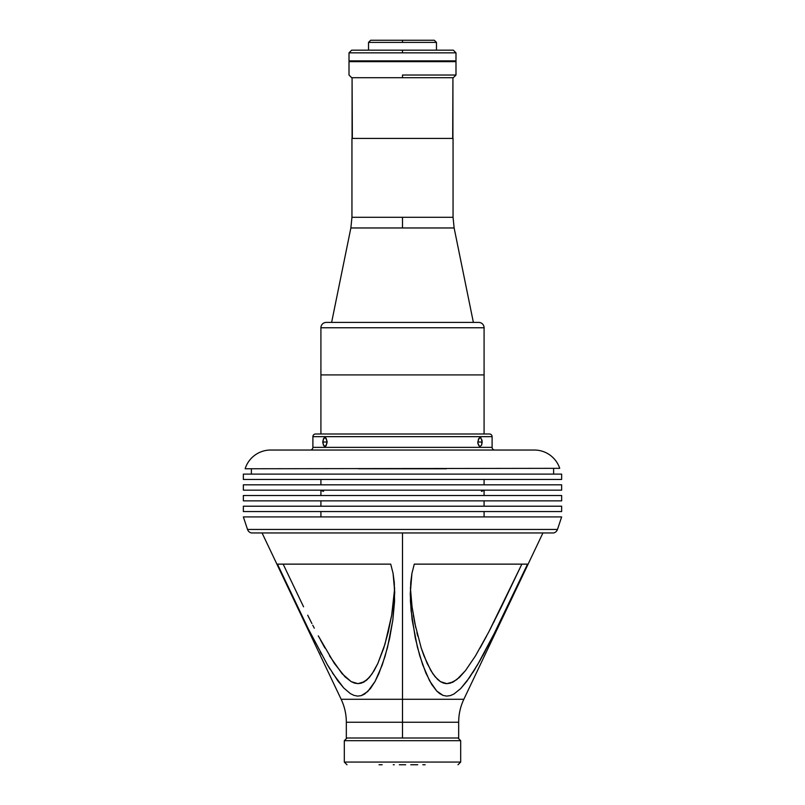 <?xml version="1.0" encoding="UTF-8"?>
<svg xmlns="http://www.w3.org/2000/svg" width="805" height="805" viewBox="0 0 805 805"><rect width="100%" height="100%" fill="white"/><g stroke="black" fill="none" stroke-linecap="round" stroke-linejoin="round"><path stroke-width="1.21" d="M344.319 740.681L346.995 738.004L344.319 740.681L344.319 762.073L344.319 740.681L460.681 740.681L460.681 762.073L458.005 764.75L460.681 762.073L344.319 762.073L346.995 764.75L344.319 762.073L460.681 762.073L460.681 740.681L344.319 740.681M458.005 738.004L460.681 740.681L458.005 738.004M399.33 764.75L405.67 764.75M394.229 764.75L393.273 764.75M379.014 764.75L382.184 764.75M417.715 764.75L410.771 764.75M425.141 764.75L422.816 764.75M561.649 479.458L561.649 474.115L243.352 474.115L243.352 479.458L561.649 479.458L243.352 479.458L243.352 474.115L561.649 474.115L561.649 479.458M553.629 474.115L553.629 468.762L553.629 474.115M251.371 468.762L251.371 474.115L251.371 468.762M320.913 516.911L320.913 511.557L320.913 516.911M320.913 506.214L320.913 500.861L320.913 506.214M320.913 495.508L320.913 490.165L320.913 495.508M320.913 484.811L320.913 479.458L320.913 484.811M484.087 479.458L484.087 484.811L484.087 479.458M484.087 490.165L484.087 495.508L484.087 490.165M484.087 500.861L484.087 506.214L484.087 500.861M484.087 511.557L484.087 516.911L484.087 511.557M322.785 442.015L327.202 442.015L325.753 446.091L324.898 446.433L323.389 445.135L322.825 441.15L324.063 437.94L326.156 438.343L327.202 442.015L326.156 445.678L324.073 446.091L322.825 442.881L323.389 438.896L324.898 437.598L325.753 437.94L327.202 442.015L322.785 442.015M477.979 443.706L477.798 442.015L482.215 442.015L481.611 445.135L480.102 446.433L479.247 446.091L477.848 442.881L478.492 438.896L480.525 437.689L482.064 440.325L481.611 445.135L480.102 446.433L478.844 445.688L477.979 443.706M486.753 433.986L489.43 433.986A2.677 2.677 0 0 1 492.107 436.662L492.107 447.369A2.677 2.677 0 0 0 494.783 450.035A2.677 2.677 0 0 1 492.107 447.369L312.893 447.369A2.677 2.677 0 0 1 310.217 450.035A2.677 2.677 0 0 0 312.893 447.369L312.893 436.662L492.107 436.662A2.677 2.677 0 0 0 489.43 433.986L315.57 433.986A2.677 2.677 0 0 0 312.893 436.662L312.893 447.369L492.107 447.369L492.107 436.662L312.893 436.662A2.677 2.677 0 0 1 315.57 433.986L320.913 433.986L320.913 327.766L484.087 327.766A5.353 5.353 0 0 0 478.734 322.413L326.267 322.413A5.353 5.353 0 0 0 320.913 327.766L320.913 433.986M533.715 450.035L534.349 450.035A26.746 26.746 0 0 1 559.727 468.329L245.133 468.762L559.727 468.329A26.746 26.746 0 0 0 534.349 450.035L270.651 450.035A26.746 26.746 0 0 0 245.273 468.329A26.746 26.746 0 0 1 270.651 450.035L531.813 450.035M324.898 446.433L324.073 446.091M480.102 446.433L479.247 446.091M482.215 442.015L477.798 442.015L479.247 437.94L480.927 437.94L482.215 442.015M480.102 437.598L480.927 437.94M324.898 437.598L325.753 437.94M358.627 468.762L446.373 468.762M315.57 433.986L489.43 433.986M477.868 433.986L469.828 433.986M466.256 433.986L426.187 433.986M418.419 433.986L415.289 433.986M402.5 433.986L394.5 433.986M386.581 433.986L324.425 433.986M557.473 529.448L247.527 529.448A5.353 5.353 0 0 0 251.371 532.96L553.629 532.96A5.353 5.353 0 0 0 557.473 529.448L561.649 516.911L243.352 516.911L247.527 529.448L557.473 529.448A5.353 5.353 0 0 1 553.629 532.96L402.5 532.96L402.5 699.273L341.149 699.273L402.5 699.273L402.5 722.246L346.331 722.246L402.5 722.246L346.331 722.246L346.331 738.004L402.5 738.004L402.5 532.96L251.371 532.96A5.353 5.353 0 0 1 247.527 529.448L243.352 516.911L561.649 516.911L557.473 529.448M251.371 532.96L553.629 532.96L251.371 532.96M561.649 500.861L561.649 495.508L243.352 495.508L243.352 500.861L561.649 500.861L243.352 500.861L243.352 495.508L561.649 495.508L561.649 500.861M561.649 490.165L561.649 484.811L243.352 484.811L243.352 490.165L561.649 490.165L243.352 490.165L243.352 484.811L561.649 484.811L561.649 490.165M561.649 511.557L561.649 506.214L243.352 506.214L243.352 511.557L561.649 511.557L243.352 511.557L243.352 506.214L561.649 506.214L561.649 511.557M346.331 722.246C346.301 714.206 344.58 706.548 341.149 699.273L463.851 699.273L542.932 532.96M327.263 664.517L308.355 628.947L277.443 564.134L390.717 564.134L393.071 573.341L394.299 582.689L394.561 601.476L392.83 620.092L387.497 647.512L382.204 665.101L375.06 681.453L367.714 691.586L361.324 695.611L357.712 696.104L353.989 695.389L350.366 693.608L343.725 687.953L337.788 680.778L327.263 664.517L308.355 628.947L277.443 564.134L390.717 564.134L393.071 573.361L394.732 592.088L392.83 620.092L389.61 638.486L385.042 656.397L378.914 673.513L375.06 681.453L370.431 688.567L364.685 694.021L361.324 695.611L357.712 696.104L353.989 695.389L350.366 693.608L343.725 687.953L332.374 672.889M338.291 681.453L339.096 682.509L338.291 681.453M327.605 665.111L329.879 668.905M314.795 641.655L315.449 642.913M501.435 606.799L521.851 564.134L488.776 631.945L475.423 655.954L465.491 670.585L459.856 676.935L453.618 681.755L446.856 683.646L443.535 683.113L440.446 681.644L435.123 676.784L430.756 670.424L423.963 655.834L421.216 647.985L414.867 623.533L412.049 606.739L410.48 589.834M493.566 622.627L494.552 620.665M489.229 631.07L491.01 627.618M417.755 636.051L416.899 632.65M412.059 606.809L415.783 627.82M413.327 615.251L413.659 617.143M312.753 625.213L314.272 628.172M308.325 616.439L308.657 617.093M308.728 617.244L309.13 618.049M303.566 606.809L283.149 564.134L303.535 606.739M311.897 623.533L307.701 615.181L311.897 623.533M329.507 655.834L342.105 673.725L351.201 681.644L357.963 683.646L361.274 683.173L367.191 679.611L372.051 673.896L377.837 663.471L384.981 644.161L391.663 615.292L394.52 589.834L391.663 615.292L388.272 631.945L383.733 648.146L377.837 663.471L374.154 670.585L369.747 676.935L364.383 681.755L357.963 683.646L354.552 683.113L351.201 681.644L344.983 676.784L334.296 663.36L318.297 635.89M459.937 676.864L458.588 678.122M453.708 681.694L452.068 682.519M446.946 683.646L445.346 683.536M412.049 606.729L410.389 587.69M414.867 623.533L421.216 647.985L427.113 663.36L432.828 673.725L437.648 679.47L440.446 681.644L446.856 683.646L450.257 683.173L456.807 679.611L465.491 670.585L475.423 655.954M480.001 648.146L486.612 636.051M488.776 631.945L501.404 606.869M527.557 564.134L491.835 638.486L479.901 660.784L469.516 677.558L460.691 688.567L453.95 694.021L450.307 695.611L446.604 696.104L443.012 695.389L439.711 693.608L436.753 691.052L431.722 684.481L425.815 672.889L419.787 655.854L415.289 638.033L411.073 610.542L410.258 593.768L411.929 573.341L414.283 564.134L527.557 564.134L496.454 629.329L477.395 665.101L466.709 681.453L460.691 688.567L453.95 694.021L450.307 695.611L446.604 696.104L443.012 695.389L436.753 691.052L429.578 680.778L422.595 664.517L417.372 647.019L412.13 619.759L410.429 601.285L410.701 582.679L411.929 573.341L414.283 564.134L527.557 564.134M489.229 643.537L489.983 642.078M482.658 655.854L484.942 651.637M472.626 672.889L475.353 668.522M369.807 676.864L368.64 678.192M367.281 679.541L365.893 680.708M364.464 681.694L362.964 682.519M320.239 651.98L321.557 654.405M327.605 665.101L330.01 669.106M320.471 639.955L324.908 647.985M394.52 589.834L394.611 587.69M402.5 699.273L463.851 699.273L402.5 699.273M463.851 699.273C460.42 706.548 458.699 714.206 458.669 722.246L402.5 722.246L458.669 722.246L402.5 722.246L402.5 738.004L458.669 738.004L346.331 738.004M352.349 138.42L352.077 77.703L352.077 138.42L452.923 138.42L452.923 77.703L452.702 138.42M351.946 217.28L453.054 217.28L453.054 138.42L351.946 138.42L351.946 217.28L402.5 217.28L402.5 227.966L350.869 227.966L331.62 322.413L350.869 227.966L402.5 227.966L402.5 217.28L453.054 217.28L453.054 138.42L351.946 138.42L351.946 217.28L350.869 227.966M473.38 322.413L454.131 227.966L402.5 227.966L454.131 227.966L473.38 322.413M352.077 138.42L452.923 138.42M481.41 491.271A2.677 2.677 0 0 0 483.574 490.165A2.677 2.677 -0.3 0 1 481.41 491.271M321.426 490.165A2.677 2.677 0 0 0 323.59 491.271A2.677 2.677 0 0 1 321.426 490.165M477.898 322.413L478.734 322.413A5.353 5.353 0 0 1 484.087 327.766L484.087 433.986L484.087 327.766L320.913 327.766A5.353 5.353 0 0 1 326.267 322.413L331.62 322.413M478.734 322.413L326.267 322.413M340.002 322.413L358.658 322.413M383.542 322.413L470.804 322.413M402.5 52.848L455.992 52.848L349.008 52.848L349.008 60.878L455.992 60.878L455.992 52.848L455.992 60.878L349.008 60.878L349.008 52.848L402.5 52.848L402.5 50.172L402.5 52.848M453.326 50.172L351.674 50.172L453.326 50.172L455.992 52.848M349.269 60.878L349.269 61.411L455.731 61.411L455.731 60.878L455.731 61.411L349.269 61.411L349.269 60.878M402.5 75.026L402.5 77.703L453.326 77.703L402.5 77.703L402.5 75.026L455.992 75.026L402.5 75.026M402.5 42.393L436.471 42.393L368.529 42.393L368.529 50.172L368.529 42.393L402.5 42.393L402.5 40.25L402.5 42.393M434.328 40.25L370.672 40.25L434.328 40.25L436.471 42.393L436.471 50.172L436.471 42.393M455.992 75.026L455.992 61.653L349.008 61.653L349.008 75.026L349.008 61.653L455.992 61.653L455.992 75.026L453.326 77.703M351.674 77.703L402.5 77.703L351.674 77.703L349.008 75.026M321.235 374.909L483.765 374.909L321.235 374.909M341.149 699.273L262.068 532.96M458.669 722.246L458.669 738.004M454.131 227.966L453.054 217.28M349.008 52.848L351.674 50.172M368.529 42.393L370.672 40.25"/></g></svg>
